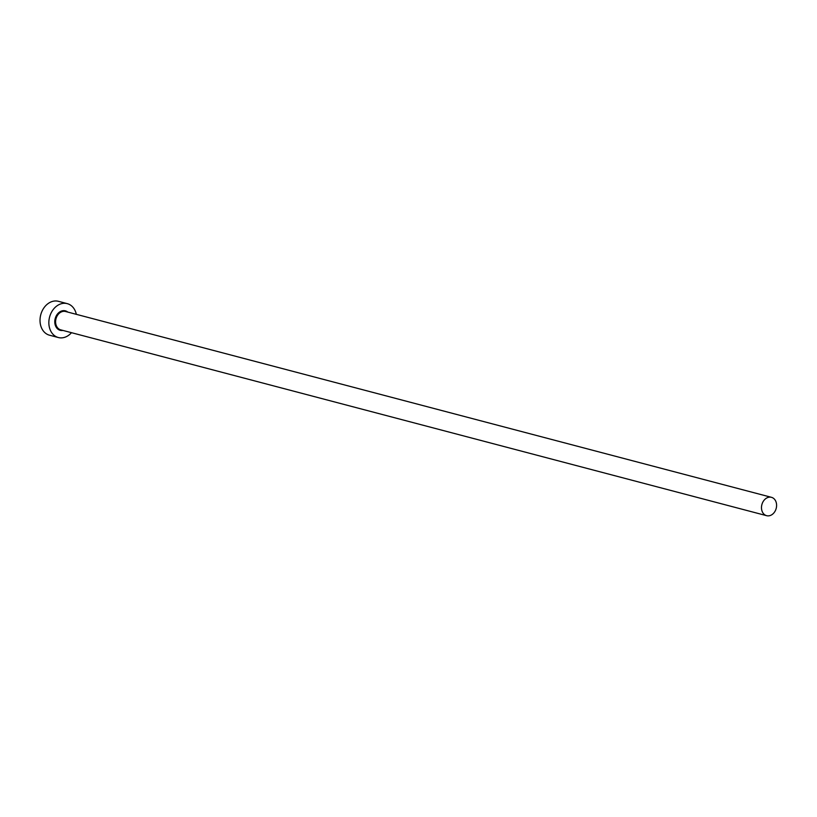 <?xml version="1.0" encoding="UTF-8"?>
<svg xmlns="http://www.w3.org/2000/svg" width="817" height="817" viewBox="0 0 817 817"><rect width="100%" height="100%" fill="white"/><g stroke="black" fill="none" stroke-linecap="round" stroke-linejoin="round"><path stroke-width="1.23" d="M766.315 515.588A9.487 7.404 104.7 0 0 766.622 515.68A9.487 7.404 104.7 0 0 776.15 508.593A9.487 7.404 104.7 0 0 771.769 497.42A9.487 7.404 104.7 0 0 771.462 497.328A9.487 7.404 104.7 0 0 761.934 504.416A9.487 7.404 104.7 0 0 766.315 515.588M76.328 314.331A17.525 13.675 104.7 0 0 67.831 303.812A17.525 13.675 104.7 0 0 67.26 303.638A17.525 13.675 104.7 0 0 49.674 316.741A17.525 13.675 104.7 0 0 57.772 337.36A17.525 13.675 104.7 0 0 58.344 337.533A17.525 13.675 104.7 0 0 71.498 332.693M67.26 303.638L58.436 301.32A17.525 13.675 104.7 0 0 40.85 314.412A17.525 13.675 104.7 0 0 48.938 335.041A17.525 13.675 104.7 0 0 49.51 335.205L58.344 337.533M62.94 330.436A10.07 7.864 -75.3 0 1 59.907 330.231A10.07 7.864 -75.3 0 1 55.321 318.16A10.07 7.864 -75.3 0 1 65.697 310.94A10.07 7.864 -75.3 0 1 67.77 312.084M65.881 311.594A9.487 7.404 104.7 0 0 65.574 311.502A9.487 7.404 104.7 0 0 56.046 318.589A9.487 7.404 104.7 0 0 60.427 329.762A9.487 7.404 104.7 0 0 60.734 329.854A9.487 7.404 104.7 0 0 61.05 329.935M766.622 515.68L60.734 329.854M771.462 497.328L65.574 311.502"/></g></svg>
